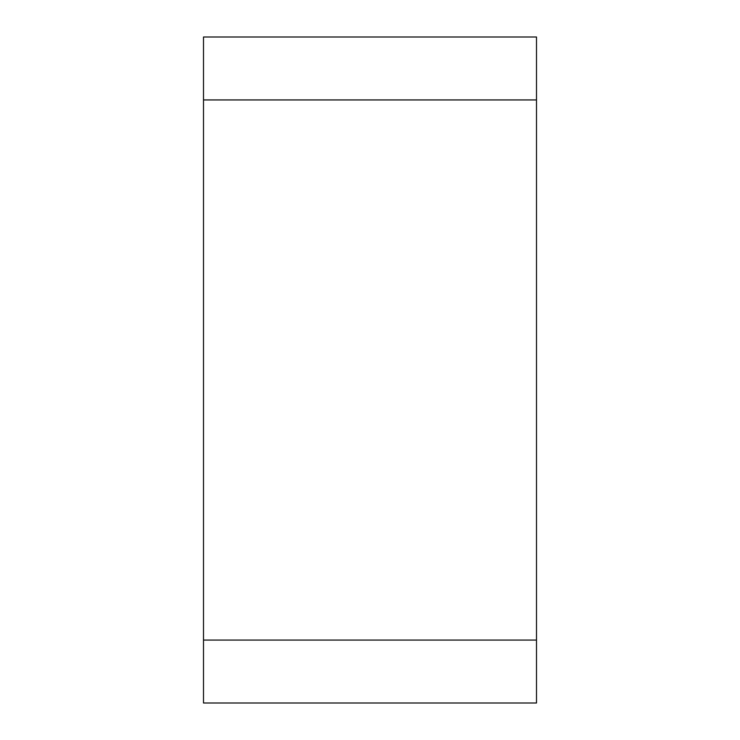 <?xml version="1.0" encoding="UTF-8"?>
<svg xmlns="http://www.w3.org/2000/svg" width="740" height="740" viewBox="0 0 740 740"><rect width="100%" height="100%" fill="white"/><g stroke="black" fill="none" stroke-linecap="round" stroke-linejoin="round"><path stroke-width="1.11" d="M203.5 99.937L203.5 703L536.5 703L536.5 37L203.5 37L203.5 99.937L536.5 99.937M203.5 640.063L536.5 640.063"/></g></svg>
